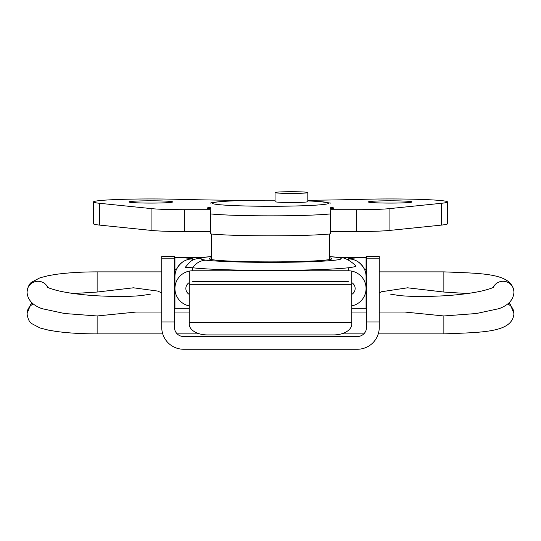 <?xml version="1.0" encoding="UTF-8"?>
<svg xmlns="http://www.w3.org/2000/svg" width="541" height="541" viewBox="0 0 541 541"><rect width="100%" height="100%" fill="white"/><g stroke="black" fill="none" stroke-linecap="round" stroke-linejoin="round"><path stroke-width="0.81" d="M189.276 308.275L174.939 308.275L174.939 271.224L175.771 271.224M365.229 271.224L366.061 271.224L366.061 268.918L364.695 269.77C361.063 262.649 355.606 259.017 348.316 258.869C349.79 258.361 355.707 257.854 366.061 257.347L337.699 257.313M366.061 284.126L366.061 271.224M351.724 308.275L366.061 308.275L366.061 288.502A17.745 17.725 180 0 0 348.316 270.777L348.316 267.768A85.322 4.463 -0 0 0 355.755 265.766C349.303 259.633 343.102 256.792 337.138 257.245L329.577 256.549M337.983 257.347L366.061 257.347L366.061 268.235M174.939 268.235L174.939 257.347C185.293 257.854 191.21 258.361 192.684 258.869C185.394 259.017 179.937 262.649 176.305 269.77L174.939 268.918L174.939 257.313L203.315 257.313M174.939 268.918L174.939 271.224M366.061 257.347L366.061 268.918M189.276 282.598A6.823 6.817 180 0 0 189.276 294.405M351.724 294.405A6.823 6.817 180 0 0 351.724 282.598M189.276 305.895A17.745 17.725 180 0 1 192.684 270.777L192.684 267.768L185.259 267.376C193.272 257.793 192.427 260.065 203.862 257.245L203.862 257.245A18.205 16.575 -96.6 0 1 205.965 257.151C198.973 258.165 198.973 259.173 205.965 260.187A18.205 16.575 96.6 0 0 192.684 267.768A85.322 4.463 -0 0 0 270.5 270.405A85.322 4.463 -0 0 0 348.316 267.768M174.939 288.502L174.939 276.593A17.745 17.725 -0 0 1 192.684 258.869L192.684 260.316M351.724 305.895A17.745 17.725 180 0 0 366.061 288.502L366.061 276.593A17.745 17.725 -0 0 0 348.316 258.869L348.316 259.842M192.684 281.685L348.316 281.685M192.684 270.777L348.316 270.777M211.423 257.786A61.431 3.212 -0 0 0 209.069 258.666A61.431 3.212 -0 0 0 270.5 261.885A61.431 3.212 -0 0 0 331.931 258.666A61.431 3.212 -0 0 0 329.577 257.786M329.577 234.003L329.577 259.552L329.577 234.003M211.423 234.003L211.423 259.552M379.255 312.042L404.803 312.042L443.87 315.964L476.411 313.516L499.106 308.634C508.601 305.124 513.544 299.599 513.95 292.052A10.921 10.786 180 0 0 493.149 287.454M507.701 303.961A10.921 10.786 -0 0 1 513.95 313.712C512.246 332.695 482.957 332.275 443.87 333.885L443.87 315.964M467.485 293.54L443.87 292.045L407.556 287.798L381.5 291.741L379.255 292.979M366.514 258.158L366.514 327.406A9.102 9.102 0 0 1 357.412 336.509L183.588 336.509A9.102 9.102 0 0 1 174.486 327.406L174.486 256.4L161.745 256.4L161.745 327.406A21.843 21.843 0 0 0 183.588 349.249L357.412 349.249A21.843 21.843 0 0 0 379.255 327.406C376.556 340.681 376.556 340.681 379.255 327.406L379.255 256.4L366.514 256.4L366.514 258.158L379.255 258.158M174.486 321.949L161.745 321.949M163.078 334.926L163.416 335.785M161.745 327.406C164.444 340.681 164.444 340.681 161.745 327.406M376.901 337.28L378.274 333.885L443.87 333.885M366.514 321.949L379.255 321.949M330.565 210.72L330.565 233.908A67.348 3.523 180 0 1 270.5 235.835A67.348 3.523 180 0 1 210.435 233.908L210.435 210.72M161.745 312.042L136.197 312.042L97.13 315.964L64.589 313.516L41.894 308.634C32.433 305.165 27.483 299.633 27.05 292.052A10.921 10.786 0 0 1 47.851 287.454M33.299 303.961A10.921 10.786 180 0 0 27.05 313.712L30.783 304.17L32.034 302.879M73.515 293.54L97.13 292.045L133.444 287.798L157.871 291.092L161.745 292.979M239.771 281.685L248.447 281.685M292.553 281.685L301.229 281.685M351.724 271.345L351.724 324.215A18.205 10.698 180 0 1 333.526 334.92L207.474 334.92A18.205 10.698 180 0 1 189.276 324.215L189.276 322.612L351.724 322.612M189.276 271.345L189.276 322.612M390.176 203.085A21.843 1.143 180 0 1 368.333 201.942A21.843 1.143 180 0 1 390.176 200.799A21.843 1.143 180 0 1 412.019 201.942A21.843 1.143 180 0 1 390.176 203.085M150.824 200.799A21.843 1.143 180 0 1 172.667 201.942A21.843 1.143 180 0 1 150.824 203.085A21.843 1.143 180 0 1 128.981 201.942A21.843 1.143 180 0 1 150.824 200.799M210.435 209.705L184.366 209.705A36.403 1.907 180 0 1 151.933 208.664L99.733 203.308A57.339 3.003 180 0 1 93.485 201.942A57.339 3.003 180 0 1 150.824 198.946A57.339 3.003 180 0 1 177.279 199.284A202.043 10.577 -0 0 0 247.764 200.407M210.435 207.318A64.616 3.381 -0 0 0 207.703 207.764L207.703 208.562L210.435 208.562M330.565 208.562L333.297 208.562L333.297 207.764A64.616 3.381 -0 0 0 330.565 207.318M307.815 200.292A202.043 10.577 -0 0 0 363.721 199.284A57.339 3.003 180 0 1 390.176 198.946A57.339 3.003 180 0 1 447.515 201.942A57.339 3.003 180 0 1 441.267 203.308L389.067 208.664A36.403 1.907 180 0 1 356.634 209.705L330.565 209.705M210.435 231.521L184.366 231.521A36.403 1.907 180 0 1 151.933 230.48L99.733 225.117A57.339 3.003 180 0 1 93.485 223.758L93.485 201.942M447.515 201.942L447.515 223.758A57.339 3.003 180 0 1 441.267 225.117L389.067 230.48A36.403 1.907 180 0 1 356.634 231.521L330.565 231.521M333.297 208.562L333.297 207.764M207.703 208.562L207.703 207.764M286.46 191.751A16.379 0.859 180 0 1 307.815 192.569A16.379 0.859 180 0 1 296.407 193.387A16.379 0.859 180 0 1 275.051 192.569A16.379 0.859 180 0 1 286.46 191.751M307.815 192.569L307.815 201.658A16.379 0.859 180 0 1 296.407 202.476A16.379 0.859 180 0 1 275.051 201.658L275.051 192.569M174.939 257.347L203.037 257.347M205.965 260.187A70.763 3.706 -0 0 0 270.5 262.371A70.763 3.706 -0 0 0 335.035 260.187A70.763 3.706 -0 0 0 335.035 257.151A70.763 3.706 -0 0 0 329.577 256.63M211.423 256.63A70.763 3.706 -0 0 0 205.965 257.151M513.95 292.052C512.246 273.063 482.957 273.489 443.87 271.873L443.87 292.045M174.486 258.158L161.745 258.158M330.565 213.911A67.348 3.523 180 0 1 270.5 215.839A67.348 3.523 180 0 1 210.435 213.911M330.565 203.098L319.711 201.556L307.815 200.867A58.245 3.05 180 0 1 325.263 204.268A58.245 3.05 180 0 1 270.5 206.277A58.245 3.05 180 0 1 212.255 203.227A58.245 3.05 180 0 1 270.5 200.177A58.245 3.05 180 0 1 275.051 200.19M97.13 315.964L97.13 333.885C81.759 333.865 68.139 333.053 56.284 331.444L48.67 330.179L40.02 327.968L31.791 323.64C29.424 322.28 27.841 318.967 27.05 313.712M161.745 271.873L97.13 271.873L97.13 292.045M189.276 284.776L351.724 284.776M184.366 231.521L184.366 209.705M99.733 225.117L99.733 203.308M356.634 231.521L356.634 209.705M151.933 230.48L151.933 208.664M389.067 230.48L389.067 208.664M441.267 225.117L441.267 203.308M211.423 256.549L203.862 257.245M351.724 312.042L366.514 312.042M341.317 333.885L363.802 333.885M508.966 302.879L510.19 304.137L513.95 313.712M494.116 286.892L494.122 286.886C493.683 287.541 490.166 288.779 483.573 290.591C472.82 293.121 459.559 294.852 443.796 295.805C425.368 296.759 410.443 296.664 399.008 295.514L390.406 294.108M366.061 293.716L366.514 293.716M366.061 271.873L366.514 271.873M379.255 271.873L443.87 271.873M210.435 203.098C211.301 202.632 214.919 202.118 221.289 201.556C233.448 200.657 249.854 200.19 270.5 200.17L275.051 200.177M199.683 333.885L177.198 333.885M162.726 333.885L97.13 333.885M189.276 312.042L174.486 312.042M46.884 286.892L46.878 286.886C47.317 287.541 50.834 288.779 57.427 290.591C68.18 293.121 81.441 294.852 97.204 295.805C115.632 296.759 130.557 296.664 141.992 295.514L150.594 294.108M97.13 271.873C81.759 271.893 68.139 272.711 56.284 274.321L48.67 275.585L40.02 277.79L31.791 282.125C29.424 283.484 27.841 286.791 27.05 292.052M174.939 293.716L174.486 293.716M174.939 271.873L174.486 271.873"/></g></svg>
